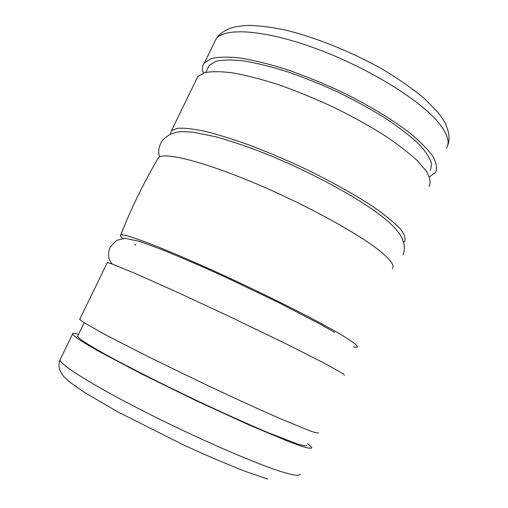 <?xml version="1.0" encoding="UTF-8"?>
<svg xmlns="http://www.w3.org/2000/svg" width="508" height="508" viewBox="0 0 508 508"><rect width="100%" height="100%" fill="white"/><g stroke="black" fill="none" stroke-linecap="round" stroke-linejoin="round"><path stroke-width="0.76" d="M392.436 268.44C394.595 265.525 390.677 259.925 380.67 251.631C359.232 233.934 305.01 204.21 253.752 182.753C202.425 161.227 164.738 152.038 158.604 157.404L157.385 159.474M122.739 238.423C120.44 236.537 119.761 235.388 120.713 234.975C124.123 233.204 159.728 246.494 211.252 269.754C262.7 292.957 319.183 321.399 342.703 335.661C353.962 342.5 358.712 346.329 356.959 347.161L353.346 347.028M203.34 73.088C201.949 68.955 202.336 65.507 204.508 62.763L211.455 58.522C218.554 56.877 228.181 56.712 240.335 58.033C253.816 60.268 269.037 64.027 286.004 69.317C303.625 75.419 321.526 82.639 339.712 90.976C366.592 104.026 390.728 118.466 408.769 132.137C419.583 141.008 427.622 149.06 432.886 156.286C436.486 162.884 437.356 168.269 435.502 172.447L429.463 176.892M429.209 186.461C430.949 182.531 429.959 177.387 426.244 171.025L416.681 160.064C407.651 151.86 396.119 143.123 382.092 133.858C366.865 124.504 350.304 115.437 332.397 106.648C314.179 98.279 296.272 90.983 278.67 84.753C261.734 79.312 246.564 75.368 233.159 72.923C221.088 71.374 211.563 71.304 204.572 72.707L197.796 76.575L196.139 79.985M170.218 134.22L171.482 130.67L177.584 128.264C184.144 127.845 193.294 128.848 205.029 131.286C218.142 134.576 233.102 139.236 249.911 145.269C267.443 151.994 285.375 159.607 303.714 168.104C330.899 181.216 355.619 195.053 374.421 207.581C385.769 215.608 394.367 222.669 400.215 228.778C404.4 234.213 405.848 238.398 404.546 241.338L403.6 242.265M344.405 375.183L343.198 373.755L324.682 363.36L285.839 343.738L233.528 318.465L179.578 293.281L136.296 273.907L111.728 263.849L107.315 262.604L107.118 263.011M79.959 318.859L79.699 319.392L83.363 322.25L106.655 335.42L149.212 357.175L203.219 383.394C231.267 396.665 257.664 408.756 278.651 417.963L309.258 430.606C315.131 432.67 318.218 433.4 318.516 432.791M307.378 443.694C310.09 445.618 311.556 446.983 311.785 447.77C311.36 448.666 308.146 448.215 302.133 446.424L289.198 441.763L248.672 424.783L195.332 400.298L141.313 373.805L98.939 351.422C88.513 345.504 80.861 340.843 75.984 337.439L72.517 334.156C72.092 332.988 74.117 333.026 78.6 334.283M430.378 170.453L431.641 163.817C430.098 158.267 425.831 151.708 418.846 144.132C410.293 136.087 399.345 127.572 385.997 118.593C371.507 109.55 355.721 100.832 338.639 92.431C321.24 84.461 304.114 77.553 287.255 71.704C271.018 66.637 256.438 63.03 243.523 60.877C231.864 59.607 222.631 59.76 215.817 61.335L209.156 65.411L207.48 68.853M77.908 335.705L77.546 336.448L80.874 339.598C85.56 342.868 92.907 347.339 102.908 353.016C124.955 365.252 159.188 382.651 195.155 399.783C222.034 412.49 247.415 423.92 267.684 432.479L297.409 443.948C303.181 445.675 306.273 446.107 306.68 445.249M300.031 473.926C300.203 476.326 293.948 475.564 281.267 471.634C254.603 463.34 195.764 437.705 144.589 411.69C93.313 385.648 60.42 364.928 59.976 359.937L60.573 358.718M446.386 148.228C450.183 142.431 447.656 134.017 438.804 122.987C420.122 99.898 367.722 67.564 316.135 48.628C264.49 29.604 224.574 27.229 216.122 38.887L214.179 42.888M334.715 332.454L319.786 323.939L277.546 302.025L226.308 277.52L201.079 266.122L165.602 251.035L139.51 241.313L124.866 238.284L116.637 240.379L110.268 246.901C107.499 253.746 108.153 259.455 112.23 264.027M134.645 244.107L135.776 245.174M72.517 334.156L59.976 359.937C58.801 363.398 58.674 366.605 59.588 369.57L62.357 374.796C63.303 376.218 66.186 378.962 71.012 383.032L84.722 392.538L117.5 411.709L184.188 445.262C206.769 455.581 227.203 464.312 245.491 471.443L267.653 479.057M158.604 157.404C144.024 182.086 131.394 207.943 120.713 234.975M204.508 62.763L216.122 38.887C219.031 34.296 223.984 30.67 230.981 28.01C236.417 26.48 242.64 25.61 249.65 25.4C260.14 25.724 271.831 27.229 284.721 29.921C313.823 36.684 352.654 52.076 384.156 70.231C399.561 79.566 413.01 89.027 424.51 98.628L437.972 112.427L440.931 116.3C440.893 116.161 444.075 120.91 445.687 124.25C449.402 133.02 450.05 140.106 447.631 145.498M171.482 130.67L197.796 76.575M79.699 319.392L107.315 262.604M205.759 72.396L209.156 65.411M77.546 336.448L84.182 322.777M159.525 156.851C158.026 152.464 158.617 147.561 161.284 142.132C166.091 135.598 172.917 132.105 181.762 131.642L192.748 132.099L216.433 136.9C234.601 142.323 249.961 147.523 262.515 152.502C312.426 172.256 366.001 201.771 388.442 221.85C396.964 229.419 408 240.849 403.142 254.946"/></g></svg>

